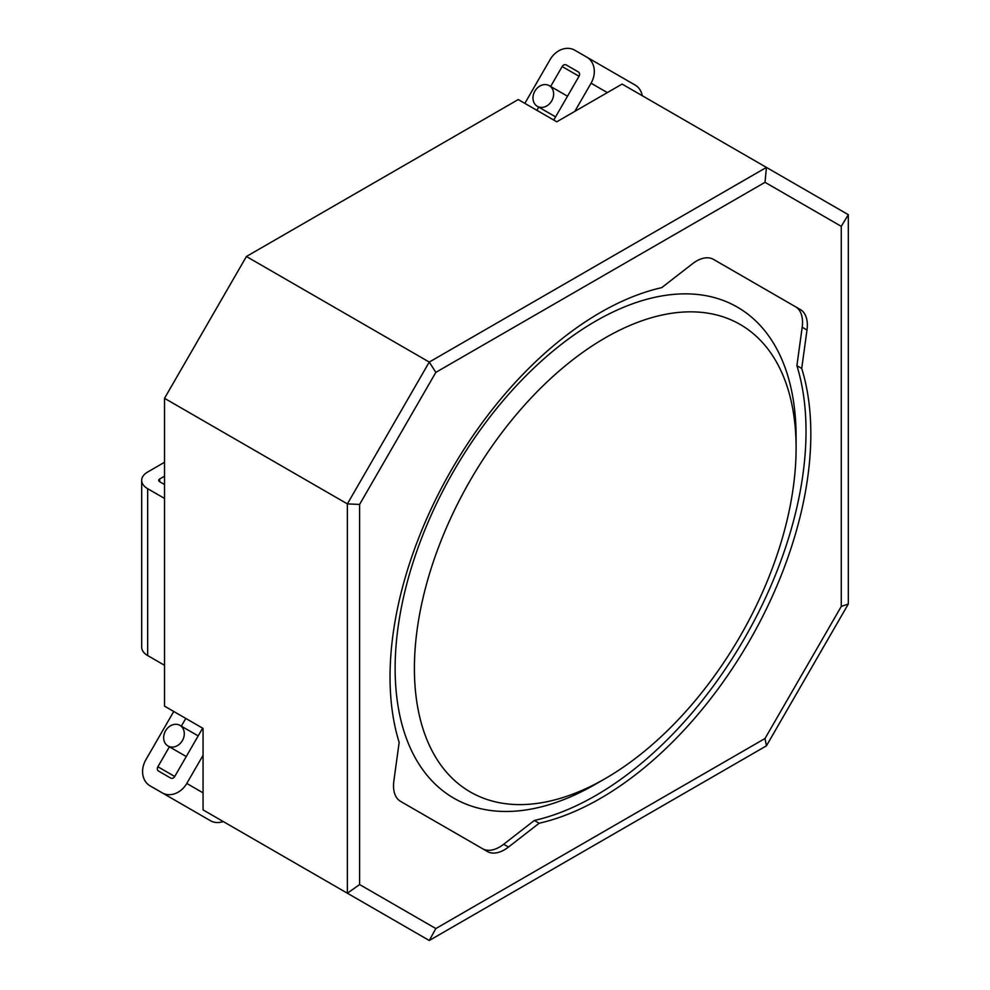 <?xml version="1.0" encoding="UTF-8"?>
<svg xmlns="http://www.w3.org/2000/svg" width="990" height="990" viewBox="0 0 990 990"><rect width="100%" height="100%" fill="white"/><g stroke="black" fill="none" stroke-linecap="round" stroke-linejoin="round"><path stroke-width="1.49" d="M549.264 85.672A11.917 9.739 -60 0 0 534.872 91.13A11.917 9.739 -60 0 0 537.347 106.326A11.917 9.739 -60 0 0 551.739 100.869A11.917 9.739 -60 0 0 549.264 85.672L567.505 96.203M537.347 106.326L555.588 116.857L537.347 106.326M168.015 746.015L168.015 746.015A11.917 9.739 120 0 1 165.553 730.83A11.917 9.739 120 0 1 179.945 725.373L198.173 735.892L179.945 725.373A11.917 9.739 120 0 1 182.408 740.557A11.917 9.739 120 0 1 168.015 746.015L186.256 756.546L168.015 746.015M524.836 103.368L550.118 59.573A20.431 16.681 -60 0 1 574.794 50.218L635.122 85.053A20.431 16.681 120 0 1 642.275 95.721M536.877 110.311L538.721 107.118M550.65 86.477L562.159 66.528L579.026 76.255A3.403 2.784 -60 0 0 578.321 71.911L566.28 64.969A3.403 2.784 -60 0 0 562.159 66.528M578.346 71.936L566.28 64.969M607.34 92.602L591.067 83.209A20.431 16.681 -60 0 0 586.835 57.173L635.122 85.053L586.835 57.173M579.026 76.255L553.744 120.05M591.067 83.209L574.794 111.4M164.526 484.531L159.712 481.746A3.403 1.968 180 0 1 158.709 480.36A3.403 1.968 180 0 1 159.712 478.962L164.526 476.19M164.526 498.428L147.671 488.701A20.431 11.793 180 0 1 141.681 480.36A20.431 11.793 180 0 1 147.671 472.02L164.526 462.281M164.526 665.292L147.671 655.553A20.431 11.793 180 0 1 141.681 647.212L141.681 480.36M185.786 718.431L181.319 726.165M169.401 746.807L157.88 766.755L174.735 776.494A3.403 2.784 120 0 1 170.626 778.053L158.586 771.099A3.403 2.784 120 0 1 157.88 766.755M173.745 711.476L145.839 759.813A20.431 16.681 120 0 0 150.072 785.85L210.412 820.685A20.431 16.681 -60 0 0 223.233 821.539M198.309 813.693A20.431 16.681 -60 0 0 198.371 813.731L150.072 785.85M203.061 792.841L186.788 783.449A20.431 16.681 120 0 1 162.113 792.804L210.412 820.685M186.788 783.449L203.061 755.259M174.735 776.494L202.641 728.17M595.621 784.154L605.249 778.598A269.899 155.826 120 0 0 796.096 448.037A269.899 155.826 120 0 0 605.249 337.85A269.899 155.826 120 0 0 414.402 668.411A269.899 155.826 120 0 0 605.249 778.598L595.621 784.154A283.524 163.697 120 0 1 395.134 668.411A283.524 163.697 120 0 1 595.621 321.168A283.524 163.697 120 0 1 796.096 436.912L796.096 448.037M696.453 261.075A34.056 19.664 120 0 0 692.369 263.847L661.716 287.644A297.557 171.79 120 0 0 600.435 312.494A297.557 171.79 120 0 0 399.156 742.413L393.871 780.85A34.056 19.664 120 0 0 400.579 801.38L487.377 851.499A34.056 19.664 120 0 0 508.501 847.044L539.154 823.247A297.557 171.79 120 0 0 749.207 641.334A297.557 171.79 120 0 0 801.714 368.466L806.999 330.029A34.056 19.664 120 0 0 800.291 309.511L713.493 259.392A34.056 19.664 120 0 0 696.453 261.075M765.023 182.321L435.835 372.376L359.605 504.43L359.605 884.54L435.835 928.558L765.023 738.503L841.265 606.449L841.265 226.339L765.023 182.321L766.433 167.409L848.319 214.681L848.319 604.011L766.433 745.841L429.264 940.5L203.061 809.894L203.061 728.405L164.526 706.155L164.526 398.314L246.411 256.497L429.264 362.068L766.433 167.409L622.104 84.076L556.776 121.795L518.24 99.557L246.411 256.497M359.605 884.54L347.379 893.227L347.379 503.898L164.526 398.314M359.605 504.43L347.379 503.898L429.264 362.068L435.835 372.376M482.6 848.727A34.056 19.664 120 0 0 503.687 844.26L534.328 820.462L539.154 823.247M534.328 820.462A297.557 171.79 120 0 0 744.393 638.562A297.557 171.79 120 0 0 796.901 365.694L801.714 368.466M796.901 365.694L802.185 327.245A34.056 19.664 120 0 0 795.477 306.727L713.456 259.368M795.477 306.727L800.291 309.511L795.477 306.727M848.319 214.681L841.265 226.339M848.319 604.011L841.265 606.449M435.835 928.558L429.264 940.5M766.433 745.841L765.023 738.503M147.671 655.553L147.671 488.701M159.712 481.746L159.712 478.962M503.687 844.26L508.501 847.044M802.185 327.245L806.999 330.029"/></g></svg>
